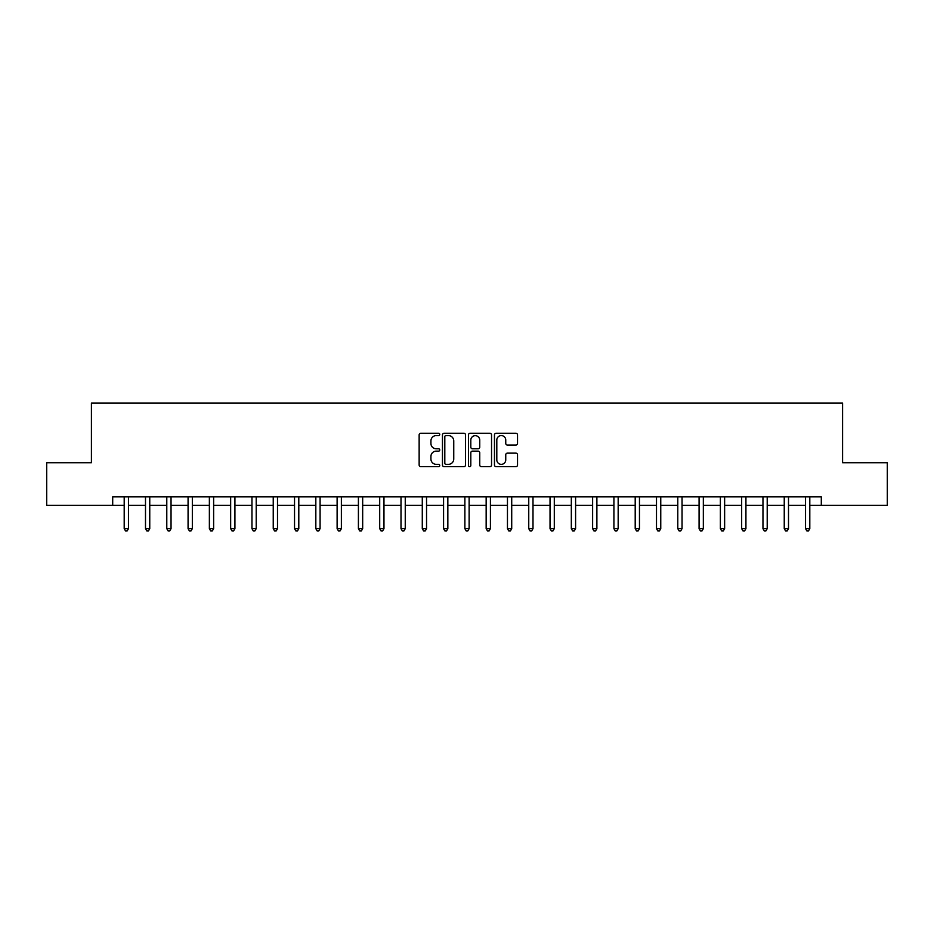 <?xml version="1.0" encoding="UTF-8"?>
<svg xmlns="http://www.w3.org/2000/svg" width="934" height="934" viewBox="0 0 934 934"><rect width="100%" height="100%" fill="white"/><g stroke="black" fill="none" stroke-linecap="round" stroke-linejoin="round"><path stroke-width="1.4" d="M439.751 434.415A1.167 1.167 0 0 0 438.571 433.248L420.814 433.248A1.67 1.67 0 0 0 419.144 434.917L419.144 465.015A1.67 1.67 0 0 0 420.814 466.685L438.571 466.685A1.167 1.167 0 0 0 439.751 465.517A1.167 1.167 0 0 0 438.571 464.35L436.283 464.35A5.347 5.347 0 0 1 430.924 458.991L430.924 456.493A5.347 5.347 0 0 1 436.283 451.134L438.571 451.134A1.167 1.167 0 0 0 439.751 449.966A1.167 1.167 0 0 0 438.571 448.799L436.283 448.799A5.347 5.347 0 0 1 430.924 443.452L430.924 440.941A5.347 5.347 0 0 1 436.283 435.583L438.571 435.583A1.167 1.167 0 0 0 439.751 434.415M515.86 445.039A1.67 1.67 0 0 0 517.529 443.358L517.529 434.917A1.67 1.67 0 0 0 515.86 433.248L496.129 433.248A1.67 1.67 0 0 0 494.46 434.917L494.46 465.015A1.67 1.67 0 0 0 496.129 466.685L515.86 466.685A1.67 1.67 0 0 0 517.529 465.015L517.529 454.811A1.67 1.67 0 0 0 515.86 453.142L507.419 453.142A1.67 1.67 0 0 0 505.749 454.811L505.749 459.878A4.472 4.472 0 0 1 501.278 464.35A4.472 4.472 0 0 1 496.806 459.878L496.806 440.066A4.472 4.472 0 0 1 501.278 435.583A4.472 4.472 0 0 1 505.749 440.066L505.749 443.358A1.67 1.67 0 0 0 507.419 445.039L515.86 445.039M112.699 505.329L46.7 505.329L46.7 462.739L91.415 462.739L91.415 403.126L842.585 403.126L842.585 462.739L887.3 462.739L887.3 505.329L821.301 505.329L821.301 496.806L112.699 496.806L112.699 505.329L124.199 505.329M465.541 434.917A1.67 1.67 0 0 0 463.859 433.248L444.14 433.248A1.67 1.67 0 0 0 442.459 434.917L442.459 465.015A1.67 1.67 0 0 0 444.14 466.685L463.859 466.685A1.67 1.67 0 0 0 465.541 465.015L465.541 434.917M470.141 433.248L489.86 433.248A1.67 1.67 0 0 1 491.541 434.917L491.541 465.015A1.67 1.67 0 0 1 489.86 466.685L481.419 466.685A1.67 1.67 0 0 1 479.749 465.015L479.749 452.803A1.67 1.67 0 0 0 478.08 451.134L472.476 451.134A1.67 1.67 0 0 0 470.806 452.803L470.806 465.517A1.167 1.167 0 0 1 469.639 466.685A1.167 1.167 0 0 1 468.459 465.517L468.459 434.917A1.67 1.67 0 0 1 470.141 433.248M128.46 505.329L145.494 505.329M149.755 505.329L166.789 505.329M171.039 505.329L188.073 505.329M192.334 505.329L209.368 505.329M213.629 505.329L230.663 505.329M234.924 505.329L251.958 505.329M256.208 505.329L273.242 505.329M277.503 505.329L294.537 505.329M298.798 505.329L315.832 505.329M320.082 505.329L337.116 505.329M341.377 505.329L358.411 505.329M362.672 505.329L379.706 505.329M383.967 505.329L401.001 505.329M405.251 505.329L422.285 505.329M426.546 505.329L443.58 505.329M447.841 505.329L464.875 505.329M469.125 505.329L486.159 505.329M490.42 505.329L507.454 505.329M511.715 505.329L528.749 505.329M532.999 505.329L550.033 505.329M554.294 505.329L571.328 505.329M575.589 505.329L592.623 505.329M596.884 505.329L613.918 505.329M618.168 505.329L635.202 505.329M639.463 505.329L656.497 505.329M660.758 505.329L677.792 505.329M682.042 505.329L699.076 505.329M703.337 505.329L720.371 505.329M724.632 505.329L741.666 505.329M745.927 505.329L762.961 505.329M767.211 505.329L784.245 505.329M788.506 505.329L805.54 505.329M809.801 505.329L821.301 505.329M445.973 435.583A1.167 1.167 0 0 0 444.806 436.762L444.806 463.171A1.167 1.167 0 0 0 445.973 464.35L448.402 464.35A5.347 5.347 0 0 0 453.749 458.991L453.749 440.941A5.347 5.347 0 0 0 448.402 435.583L445.973 435.583M479.749 440.147A4.472 4.472 0 0 0 475.278 435.676A4.472 4.472 0 0 0 470.806 440.147L470.806 447.129A1.67 1.67 0 0 0 472.476 448.799L478.08 448.799A1.67 1.67 0 0 0 479.749 447.129L479.749 440.147M128.67 496.806L128.588 497.028A1.705 1.705 0 0 0 128.46 497.659L128.46 528.656L124.199 528.656L124.199 497.659A1.705 1.705 0 0 0 124.082 497.028L123.989 496.806M128.46 528.656L127.187 530.874L125.483 530.874L124.199 528.656M149.965 496.806L149.872 497.028A1.705 1.705 0 0 0 149.755 497.659L149.755 528.656L145.494 528.656L145.494 497.659A1.705 1.705 0 0 0 145.365 497.028L145.284 496.806M149.755 528.656L148.471 530.874L146.766 530.874L145.494 528.656M171.249 496.806L171.167 497.028A1.705 1.705 0 0 0 171.039 497.659L171.039 528.656L166.789 528.656L166.789 497.659A1.705 1.705 0 0 0 166.661 497.028L166.579 496.806M171.039 528.656L169.766 530.874L168.062 530.874L166.789 528.656M192.544 496.806L192.462 497.028A1.705 1.705 0 0 0 192.334 497.659L192.334 528.656L188.073 528.656L188.073 497.659A1.705 1.705 0 0 0 187.956 497.028L187.862 496.806M192.334 528.656L191.061 530.874L189.357 530.874L188.073 528.656M213.839 496.806L213.746 497.028A1.705 1.705 0 0 0 213.629 497.659L213.629 528.656L209.368 528.656L209.368 497.659A1.705 1.705 0 0 0 209.251 497.028L209.158 496.806M213.629 528.656L212.345 530.874L210.652 530.874L209.368 528.656M235.135 496.806L235.041 497.028A1.705 1.705 0 0 0 234.924 497.659L234.924 528.656L230.663 528.656L230.663 497.659A1.705 1.705 0 0 0 230.535 497.028L230.453 496.806M234.924 528.656L233.64 530.874L231.936 530.874L230.663 528.656M256.418 496.806L256.336 497.028A1.705 1.705 0 0 0 256.208 497.659L256.208 528.656L251.958 528.656L251.958 497.659A1.705 1.705 0 0 0 251.83 497.028L251.748 496.806M256.208 528.656L254.935 530.874L253.231 530.874L251.958 528.656M277.713 496.806L277.632 497.028A1.705 1.705 0 0 0 277.503 497.659L277.503 528.656L273.242 528.656L273.242 497.659A1.705 1.705 0 0 0 273.125 497.028L273.032 496.806M277.503 528.656L276.231 530.874L274.526 530.874L273.242 528.656M299.008 496.806L298.915 497.028A1.705 1.705 0 0 0 298.798 497.659L298.798 528.656L294.537 528.656L294.537 497.659A1.705 1.705 0 0 0 294.408 497.028L294.327 496.806M298.798 528.656L297.514 530.874L295.809 530.874L294.537 528.656M320.292 496.806L320.21 497.028A1.705 1.705 0 0 0 320.082 497.659L320.082 528.656L315.832 528.656L315.832 497.659A1.705 1.705 0 0 0 315.704 497.028L315.622 496.806M320.082 528.656L318.809 530.874L317.105 530.874L315.832 528.656M341.587 496.806L341.505 497.028A1.705 1.705 0 0 0 341.377 497.659L341.377 528.656L337.116 528.656L337.116 497.659A1.705 1.705 0 0 0 336.999 497.028L336.905 496.806M341.377 528.656L340.104 530.874L338.4 530.874L337.116 528.656M362.882 496.806L362.789 497.028A1.705 1.705 0 0 0 362.672 497.659L362.672 528.656L358.411 528.656L358.411 497.659A1.705 1.705 0 0 0 358.294 497.028L358.201 496.806M362.672 528.656L361.388 530.874L359.695 530.874L358.411 528.656M384.178 496.806L384.084 497.028A1.705 1.705 0 0 0 383.967 497.659L383.967 528.656L379.706 528.656L379.706 497.659A1.705 1.705 0 0 0 379.578 497.028L379.496 496.806M383.967 528.656L382.683 530.874L380.979 530.874L379.706 528.656M405.461 496.806L405.379 497.028A1.705 1.705 0 0 0 405.251 497.659L405.251 528.656L401.001 528.656L401.001 497.659A1.705 1.705 0 0 0 400.873 497.028L400.791 496.806M405.251 528.656L403.978 530.874L402.274 530.874L401.001 528.656M426.756 496.806L426.675 497.028A1.705 1.705 0 0 0 426.546 497.659L426.546 528.656L422.285 528.656L422.285 497.659A1.705 1.705 0 0 0 422.168 497.028L422.075 496.806M426.546 528.656L425.274 530.874L423.569 530.874L422.285 528.656M448.051 496.806L447.958 497.028A1.705 1.705 0 0 0 447.841 497.659L447.841 528.656L443.58 528.656L443.58 497.659A1.705 1.705 0 0 0 443.452 497.028L443.37 496.806M447.841 528.656L446.557 530.874L444.853 530.874L443.58 528.656M469.335 496.806L469.253 497.028A1.705 1.705 0 0 0 469.125 497.659L469.125 528.656L464.875 528.656L464.875 497.659A1.705 1.705 0 0 0 464.747 497.028L464.665 496.806M469.125 528.656L467.852 530.874L466.148 530.874L464.875 528.656M490.63 496.806L490.548 497.028A1.705 1.705 0 0 0 490.42 497.659L490.42 528.656L486.159 528.656L486.159 497.659A1.705 1.705 0 0 0 486.042 497.028L485.949 496.806M490.42 528.656L489.147 530.874L487.443 530.874L486.159 528.656M511.925 496.806L511.832 497.028A1.705 1.705 0 0 0 511.715 497.659L511.715 528.656L507.454 528.656L507.454 497.659A1.705 1.705 0 0 0 507.325 497.028L507.244 496.806M511.715 528.656L510.431 530.874L508.726 530.874L507.454 528.656M533.209 496.806L533.127 497.028A1.705 1.705 0 0 0 532.999 497.659L532.999 528.656L528.749 528.656L528.749 497.659A1.705 1.705 0 0 0 528.621 497.028L528.539 496.806M532.999 528.656L531.726 530.874L530.022 530.874L528.749 528.656M554.504 496.806L554.422 497.028A1.705 1.705 0 0 0 554.294 497.659L554.294 528.656L550.033 528.656L550.033 497.659A1.705 1.705 0 0 0 549.916 497.028L549.822 496.806M554.294 528.656L553.021 530.874L551.317 530.874L550.033 528.656M575.799 496.806L575.706 497.028A1.705 1.705 0 0 0 575.589 497.659L575.589 528.656L571.328 528.656L571.328 497.659A1.705 1.705 0 0 0 571.211 497.028L571.118 496.806M575.589 528.656L574.305 530.874L572.612 530.874L571.328 528.656M597.095 496.806L597.001 497.028A1.705 1.705 0 0 0 596.884 497.659L596.884 528.656L592.623 528.656L592.623 497.659A1.705 1.705 0 0 0 592.495 497.028L592.413 496.806M596.884 528.656L595.6 530.874L593.896 530.874L592.623 528.656M618.378 496.806L618.296 497.028A1.705 1.705 0 0 0 618.168 497.659L618.168 528.656L613.918 528.656L613.918 497.659A1.705 1.705 0 0 0 613.79 497.028L613.708 496.806M618.168 528.656L616.895 530.874L615.191 530.874L613.918 528.656M639.673 496.806L639.592 497.028A1.705 1.705 0 0 0 639.463 497.659L639.463 528.656L635.202 528.656L635.202 497.659A1.705 1.705 0 0 0 635.085 497.028L634.992 496.806M639.463 528.656L638.191 530.874L636.486 530.874L635.202 528.656M660.968 496.806L660.875 497.028A1.705 1.705 0 0 0 660.758 497.659L660.758 528.656L656.497 528.656L656.497 497.659A1.705 1.705 0 0 0 656.369 497.028L656.287 496.806M660.758 528.656L659.474 530.874L657.769 530.874L656.497 528.656M682.252 496.806L682.17 497.028A1.705 1.705 0 0 0 682.042 497.659L682.042 528.656L677.792 528.656L677.792 497.659A1.705 1.705 0 0 0 677.664 497.028L677.582 496.806M682.042 528.656L680.769 530.874L679.065 530.874L677.792 528.656M703.547 496.806L703.465 497.028A1.705 1.705 0 0 0 703.337 497.659L703.337 528.656L699.076 528.656L699.076 497.659A1.705 1.705 0 0 0 698.959 497.028L698.865 496.806M703.337 528.656L702.064 530.874L700.36 530.874L699.076 528.656M724.842 496.806L724.749 497.028A1.705 1.705 0 0 0 724.632 497.659L724.632 528.656L720.371 528.656L720.371 497.659A1.705 1.705 0 0 0 720.254 497.028L720.161 496.806M724.632 528.656L723.348 530.874L721.655 530.874L720.371 528.656M746.138 496.806L746.044 497.028A1.705 1.705 0 0 0 745.927 497.659L745.927 528.656L741.666 528.656L741.666 497.659A1.705 1.705 0 0 0 741.538 497.028L741.456 496.806M745.927 528.656L744.643 530.874L742.939 530.874L741.666 528.656M767.421 496.806L767.339 497.028A1.705 1.705 0 0 0 767.211 497.659L767.211 528.656L762.961 528.656L762.961 497.659A1.705 1.705 0 0 0 762.833 497.028L762.751 496.806M767.211 528.656L765.938 530.874L764.234 530.874L762.961 528.656M788.716 496.806L788.635 497.028A1.705 1.705 0 0 0 788.506 497.659L788.506 528.656L784.245 528.656L784.245 497.659A1.705 1.705 0 0 0 784.128 497.028L784.035 496.806M788.506 528.656L787.234 530.874L785.529 530.874L784.245 528.656M810.011 496.806L809.918 497.028A1.705 1.705 0 0 0 809.801 497.659L809.801 528.656L805.54 528.656L805.54 497.659A1.705 1.705 0 0 0 805.412 497.028L805.33 496.806M809.801 528.656L808.517 530.874L806.813 530.874L805.54 528.656"/></g></svg>
